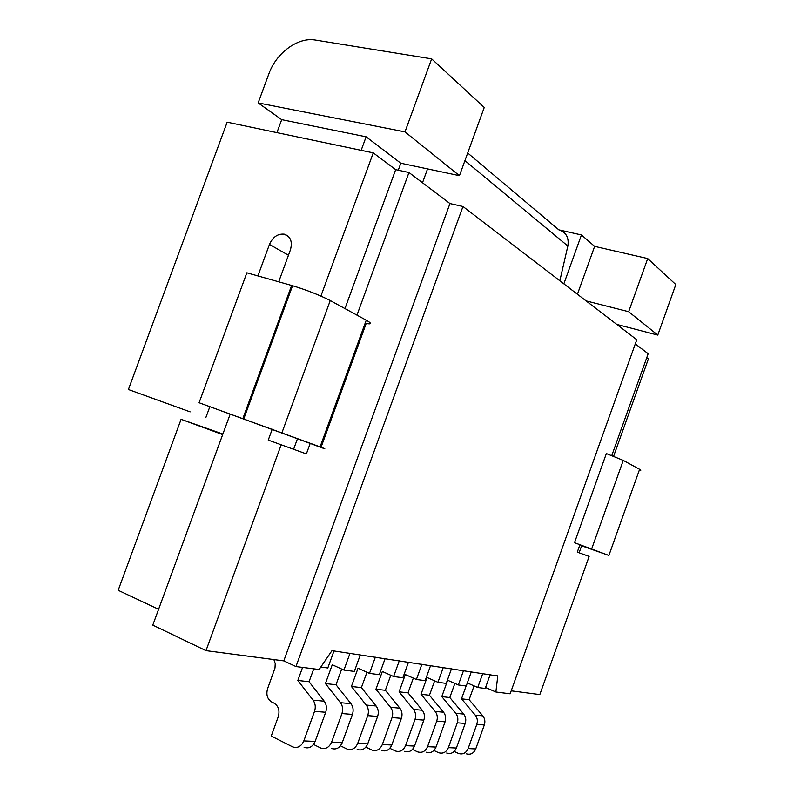 <?xml version="1.0" encoding="UTF-8"?>
<svg xmlns="http://www.w3.org/2000/svg" width="794" height="794" viewBox="0 0 794 794"><rect width="100%" height="100%" fill="white"/><g stroke="black" fill="none" stroke-linecap="round" stroke-linejoin="round"><path stroke-width="1.19" d="M276.927 132.638L281.701 119.666L258.149 102.922L268.918 73.723C276.123 53.238 297.452 37.268 314.662 39.948L431.658 58.865L404.99 131.893L258.149 102.922M427.549 168.904L422.497 182.769M190.123 411.858L128.41 389.517L190.123 411.868M467.329 682.929L477.74 687.485L482.812 673.342M477.74 687.485L485.213 688.458L490.226 674.453M454.208 751.461L458.535 753.496C462.852 754.766 466.038 753.129 468.123 748.583L476.787 724.366L484.32 724.972L475.735 748.941C473.681 753.437 470.514 755.054 466.237 753.804M466.118 685.976L461.503 698.839L475.269 715.146C477.363 717.855 477.869 720.932 476.787 724.366M461.503 698.839L469.115 699.693L482.792 715.841C484.876 718.53 485.382 721.567 484.32 724.972M474.068 685.877L469.115 699.693M485.561 687.485L495.873 691.991L497.778 676.002L496.31 675.366M128.41 389.517L227.173 122.187L373.259 152.875L395.67 169.648L408.97 172.516L449.95 203.562L283.786 660.876L295.964 666.553L319.128 669.501L331.971 650.653L497.778 676.002M321.064 447.25L366.163 323.486C371.83 324.478 371.86 323.376 366.252 320.2L320.091 446.883C326.066 449.136 326.364 449.335 320.984 447.479L310.196 443.419L306.365 453.91L268.243 440.094L272.213 429.236M639.259 470.266C641.244 470.604 641.354 470.286 639.607 469.314L623.26 460.401L606.358 453.563L574.499 542.709L579.928 544.744L577.288 552.128L589.138 556.425L539.821 694.581L511.207 690.82M449.95 203.562L462.971 206.5L636.778 339.753L510.145 693.807L495.873 691.991M635.279 343.941L648.172 353.707L611.797 455.538M639.607 469.314L608.899 555.453L574.499 542.709M581.665 545.716L595.56 550.679L579.908 544.793M581.635 545.806L608.899 555.453M646.773 357.647L648.41 358.868L613.623 456.242M581.744 545.488L579.134 552.793M586.081 300.886L628.669 311.705L647.706 258.566L675.813 284.55L657.769 335.088L616.759 324.409M628.669 311.705L657.769 335.088M577.427 294.256L594.637 246.368L647.706 258.566M431.658 58.865L484.241 107.468L459.458 175.673L404.99 131.893M281.701 119.666L366.113 136.816L361.161 150.334M467.696 153.004L558.817 229.833C566.132 232.185 569.139 237.585 567.849 246.031L464.927 160.626M559.839 280.768L567.849 246.031M563.849 283.845L581.446 234.955L594.637 246.368M558.817 229.833L581.446 234.955M366.113 136.816L400.811 163.236L459.458 175.673M398.26 170.214L400.811 163.236M395.67 169.648L344.963 308.588M297.472 438.725L293.611 449.285M373.259 152.875L320.905 296.073M462.971 206.5L295.964 666.553M313.511 744.444L320.716 748.027C325.51 749.506 329.133 747.571 331.584 742.192L341.936 713.568C343.226 709.508 342.73 705.876 340.447 702.69L325.431 683.555L332.259 664.727L343.921 670.067L349.965 653.363M343.921 670.067L354.332 671.416L360.297 654.911M471.388 671.615L466.227 685.986L458.356 684.964L463.567 670.444M454.863 683.426L449.801 697.529L463.686 714.074C465.79 716.833 466.306 719.95 465.205 723.443L456.391 748.037C454.287 752.643 451.052 754.31 446.694 753.03M222.876 434.04L181.092 419.321L222.677 434.596M181.092 419.321L118.187 590.289L158.602 609.286M278.714 281.801L290.386 249.981C292.649 241.733 290.624 236.473 284.312 234.18C277.781 233.535 272.838 236.949 269.464 244.423L257.891 275.915M209.824 406.766L205.864 417.535M281.185 444.779L205.993 650.633L152.795 625.116L230.2 414.081M273.89 659.576L275.22 663.586L274.992 668.022L267.588 688.666C265.921 694.71 267.31 699.167 271.756 702.025L274.069 703.156C278.535 706.035 279.945 710.531 278.287 716.645L271.24 736.058L292.708 746.916C297.601 748.444 301.303 746.439 303.824 740.901L314.523 711.374L325.689 712.268C327.009 708.129 326.523 704.437 324.22 701.191L309.074 681.718L313.759 668.816M302.574 667.397L297.839 680.458L313.064 700.159C315.377 703.444 315.863 707.186 314.523 711.374M320.796 667.059L327.813 667.972L333.976 650.951M297.839 680.458L309.074 681.718M303.824 740.901L315.139 741.427L325.689 712.268M315.139 741.427C312.647 746.896 308.975 748.881 304.122 747.362M408.97 172.516L356.972 315.139M205.993 650.633L283.786 660.876M412.463 749.437L417.565 751.868C422.031 753.198 425.366 751.471 427.549 746.688L436.72 721.16C437.851 717.538 437.345 714.302 435.191 711.444L421.019 694.293L427.063 677.481L437.941 682.304L446.238 683.386L451.538 668.637M437.941 682.304L443.3 667.397M435.191 711.444L443.548 712.218L429.455 695.246L434.636 680.835M421.019 694.293L429.455 695.246M443.548 712.218C445.692 715.037 446.198 718.242 445.077 721.825L436.015 747.085C433.852 751.819 430.547 753.526 426.11 752.206M389.824 748.315L395.372 750.985C399.918 752.355 403.322 750.578 405.565 745.655L415.004 719.424C416.175 715.702 415.669 712.367 413.485 709.439L399.104 691.832L405.327 674.553L416.393 679.495L425.147 680.637L430.606 665.491M416.393 679.495L421.902 664.181M413.485 709.439L422.309 710.253L408.007 692.834L413.307 678.126M399.104 691.832L408.007 692.834M422.309 710.253C424.482 713.151 424.988 716.446 423.827 720.128L414.508 746.072C412.284 750.945 408.91 752.702 404.404 751.352M365.865 747.114L371.91 750.062C376.545 751.461 380.008 749.635 382.321 744.574L392.038 717.587C393.258 713.756 392.752 710.332 390.529 707.315L375.939 689.232L382.351 671.466L393.606 676.538L402.876 677.739L408.493 662.156M393.606 676.538L399.293 660.777M390.529 707.315L399.868 708.179L385.358 690.294L390.777 675.257M375.939 689.232L385.358 690.294M399.868 708.179C402.072 711.156 402.578 714.54 401.387 718.332L391.779 745.01C389.497 750.022 386.053 751.829 381.457 750.439M340.477 745.824L347.067 749.07C351.782 750.519 355.325 748.633 357.697 743.422L367.731 715.632C368.982 711.692 368.485 708.169 366.233 705.072L351.424 686.482L358.034 668.201L369.488 673.391L379.304 674.672L385.09 658.643M369.488 673.391L375.354 657.174M366.233 705.072L376.118 705.985L361.399 687.594L366.947 672.24M351.424 686.482L361.399 687.594M376.118 705.985C378.361 709.052 378.857 712.526 377.626 716.426L367.721 743.889C365.369 749.04 361.856 750.906 357.181 749.476M433.891 750.479L438.596 752.702C442.983 754.002 446.238 752.325 448.372 747.66L457.284 722.808L465.205 723.443M458.356 684.964L447.677 680.25L441.792 696.626L455.756 713.34C457.88 716.128 458.386 719.285 457.284 722.808M441.792 696.626L449.801 697.529M325.431 683.555L336.011 684.746L341.698 669.044M340.447 702.69L350.948 703.663L336.011 684.746M350.948 703.663C353.221 706.809 353.717 710.392 352.437 714.411L342.224 742.698C339.802 747.998 336.209 749.923 331.445 748.454M310.196 443.419L199.086 402.747L320.091 446.883M199.086 402.747L246.855 272.799L292.569 285.721C307.129 290.187 319.684 295.13 330.244 300.559L366.252 320.2M475.269 715.146L482.792 715.841M468.123 748.583L475.735 748.941M623.26 460.401L591.649 548.972M269.464 244.423L288.46 255.241M313.064 700.159L324.22 701.191M436.72 721.16L445.077 721.825M427.549 746.688L436.015 747.085M415.004 719.424L423.827 720.128M405.565 745.655L414.508 746.072M392.038 717.587L401.387 718.332M382.321 744.574L391.779 745.01M367.731 715.632L377.626 716.426M357.697 743.422L367.721 743.889M455.756 713.34L463.686 714.074M448.372 747.66L456.391 748.037M341.936 713.568L352.437 714.411M331.584 742.192L342.224 742.698M330.244 300.559L282.009 432.571M291.636 285.453L242.944 418.339M284.312 234.18L288.817 236.84M292.569 285.721L243.857 418.666"/></g></svg>
